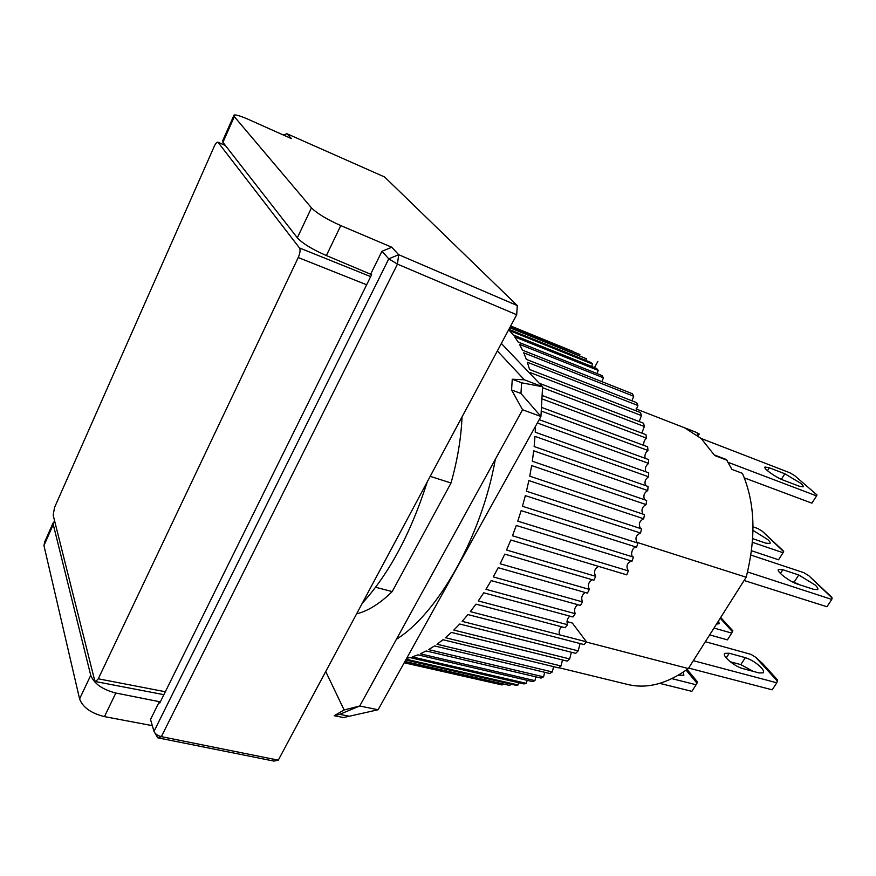 <?xml version="1.0" encoding="UTF-8"?>
<svg xmlns="http://www.w3.org/2000/svg" width="876" height="876" viewBox="0 0 876 876"><rect width="100%" height="100%" fill="white"/><g stroke="black" fill="none" stroke-linecap="round" stroke-linejoin="round"><path stroke-width="1.31" d="M516.698 314.769L278.283 760.16L273.936 761.091L157.713 737.8L161.359 736.639L397.452 264.125L516.698 314.769L517.289 305.571L384.608 176.985L286.956 133.743L291.489 138.649L248.357 119.388C240.736 116.048 235.972 114.592 234.089 115.019L234.33 116.65L311.462 207.853C317.035 213.416 326.814 219.339 340.786 225.592L391.791 247.24L398.679 254.697L517.289 305.571M278.283 760.16L161.359 736.639C157.571 735.665 155.118 733.913 154.012 731.394L150.519 719.503L159.333 701.676L159.75 703.045L371.643 274.648L326.376 255.551L340.786 225.592M53.14 522.862L44.742 541.773L43.942 545.551L79.585 698.917C82.804 707.403 91.093 713.294 104.463 716.623L152.325 725.646M391.791 247.24L381.969 251.281L388.78 258.847L398.679 254.697L397.452 264.125L388.78 258.847L154.001 731.34M104.463 716.623L115.818 693.025L159.333 701.676M115.818 693.025C102.415 689.576 94.05 683.674 90.732 675.308L79.585 698.917M43.942 545.551L53.261 524.549L90.732 675.308M53.261 524.549L54.487 520.41M311.462 207.853L297.325 237.801C302.735 243.572 312.425 249.485 326.376 255.551M297.325 237.801L222.931 142.339L234.33 116.65M233.772 115.752L222.756 140.565L222.931 142.339M381.969 251.281L370.866 273.739M686.149 670.173L696.957 683.214L696.091 684.747L671.903 678.648M678.352 675.221L683.827 675.243L683.499 672.002M696.957 683.214L697.559 682.021L687.123 669.472M659.737 683.368L691.887 691.339L696.091 684.747M800.73 483.3L784.841 473.763L769.303 467.784L765.011 467.017C762.591 468.003 775.588 477.354 783.352 480.168L799 486.136L803.051 486.848C803.631 486.344 802.854 485.173 800.73 483.3M636.064 408.917L696.989 432.635L684.649 427.838L701.183 438.482L789.977 472.832L794.718 475.679L817.012 494.984L816.552 495.882L728.482 462.473M744.337 477.891L811.899 503.174L816.552 495.882M800.007 584.916L794.05 582.255L798.759 574.985L815.227 585.08C817.582 587.38 818.381 588.891 817.637 589.636L813.618 589.329L797.565 584.117C789.396 581.675 775.61 570.933 778.556 569.378L782.815 569.718L780.417 573.452M747.524 571.962L831.784 599.425L826.944 606.75L744.096 580.492M794.05 582.255L791.532 581.434M831.784 599.425L831.926 597.366L808.8 575.707L803.894 572.696L750.885 555.077M747.962 572.411L747.053 573.857M798.759 574.985L782.815 569.718M808.8 575.707L832.2 598.078M697.822 433.445L699.42 434.069L698.095 434.277M636.534 542.222L746.166 577.218L688.35 668.563C667.282 683.762 647.178 689.083 628.004 684.539L558.713 667.665M688.35 668.563L586.318 642.042M430.204 476.347L451.02 482.994L392.218 591.585L375.596 587.259M714.345 454.951L726.346 459.517L731.92 469.394L742.41 473.336C755.057 502.605 756.306 537.229 746.166 577.218M701.183 438.482L714.696 455.542L727.255 460.316M696.989 432.635L698.052 435.799M362.292 603.214C389.218 573.605 410.855 533.166 427.236 481.91M561.647 626.8C559.37 629.001 558.658 631.662 559.479 634.793L586.482 641.812L572.335 623.044L566.991 621.61M508.901 329.343L590.796 362.423L592.548 364.087L591.607 366.464M509.766 327.733L586.416 358.766L585.77 360.397M510.04 327.219L586.416 358.766M510.511 326.343L579.89 354.495L579.54 355.382M510.62 326.124L579.89 354.495M510.708 325.96L572.97 351.429M577.766 604.681C574.733 607.013 573.889 610.014 575.214 613.682L485.95 589.318L491.162 580.613L580.427 605.425L582.518 601.9L493.265 576.901L498.192 567.692L587.413 593.129L589.362 589.406L500.163 563.772L504.762 554.114L593.906 580.208L595.691 576.32L506.58 550.029L510.807 539.999L626.756 574.853L628.366 570.889L512.471 535.784L516.293 525.469L632.023 561.188L633.436 557.114L517.771 521.154L521.143 510.642L636.622 547.204L637.848 543.076L522.446 506.262L525.348 495.63L640.531 533.035L641.528 528.874L526.443 491.228L528.852 480.574L643.696 518.789L644.484 514.628L529.75 476.183L531.644 465.594L646.105 504.598L646.663 500.459L532.312 461.247L533.692 450.811L647.736 490.549L648.076 486.487L534.141 446.541L534.984 436.358L648.59 476.785L648.7 472.821L535.225 432.196L535.444 426.371M569.871 616.135C567.221 618.423 566.443 621.27 567.517 624.687L478.274 600.914L483.738 592.8L573.003 616.989L575.214 613.682M580.087 643.553L578.182 650.879L462.145 621.358L467.948 614.58L584.084 644.583L586.493 641.834L470.324 611.623L475.975 604.144L565.206 627.742L567.517 624.687M571.371 652.248L569.663 658.938L453.823 630.074L459.725 624.019L575.707 653.343L578.182 650.879M562.512 659.957L561.012 665.979L445.424 637.706L451.37 632.417L567.144 661.106L569.663 658.938M553.599 666.658L552.296 671.958L437.004 644.232L442.96 639.732L558.472 667.84L561.012 665.979M544.686 672.286L543.591 676.852L428.627 649.609L434.54 645.919L549.745 673.502L552.296 671.958M535.838 676.852L534.929 680.652L420.349 653.835L426.185 650.967L541.039 678.079L543.591 676.852M527.122 680.323L526.399 683.357L412.246 656.901L417.962 654.854L532.422 681.561L534.929 680.652M518.581 682.7L518.055 684.966L406.157 659.223M510.281 683.992L509.941 685.492L404.92 661.457M502.276 684.222L502.101 684.955L404.263 662.628M396.412 639.283C437.803 613.616 481.69 536.243 495.334 459.298M592.548 364.087L509.46 330.57L513.237 334.95L596.622 368.478L598.242 370.438L597.005 373.559M598.242 370.438L514.727 336.921L518.154 342.056L601.976 375.541L603.444 377.797L601.922 381.673M530.79 374.37L530.363 372.629L641.44 415.585L640.465 412.541L529.553 369.486L527.352 362.226L637.881 405.489L636.721 402.686L526.345 359.368L523.717 352.787L633.687 396.259L632.352 393.729L522.534 350.203L519.49 344.334L603.444 377.797M633.687 396.259L631.914 400.803M637.881 405.489L635.845 410.745M641.44 415.585L639.173 421.542M542.529 387.652L644.331 426.502L643.564 423.228L539.266 383.261M644.331 426.502L641.845 433.127M541.905 398.843L646.521 438.164L645.951 434.671L542.102 395.459M646.521 438.164C644.276 440.113 643.389 442.533 643.838 445.413M541.237 411.03L647.977 450.483L647.627 446.815L541.434 407.362M647.977 450.483C645.393 452.553 644.44 455.159 645.141 458.323M537.327 422.988L648.667 463.393L648.547 459.561L539.178 419.648M648.667 463.393C645.732 465.539 644.747 468.321 645.711 471.748M648.59 476.785C645.294 478.986 644.276 481.931 645.535 485.6M647.736 490.549C644.068 492.794 643.028 495.871 644.627 499.769M646.105 504.598C642.064 506.854 641.013 510.029 642.973 514.124M643.696 518.789C639.283 521.045 638.243 524.297 640.575 528.557M640.531 533.035C635.757 535.258 634.739 538.565 637.454 542.945M636.622 547.204C632.735 545.759 629.461 555.942 633.436 557.114M631.497 561.023C626.844 563.093 625.803 566.378 628.366 570.889M598.746 566.433C594.519 568.666 593.501 571.962 595.691 576.32M592.264 579.726C588.442 582.036 587.478 585.256 589.362 589.406M585.245 592.515C581.828 594.848 580.919 597.969 582.518 601.9M406.628 658.369L409.913 657.58L523.936 683.937L526.399 683.357M405.73 659.989L515.657 685.229L518.055 684.966M404.668 661.906L509.941 685.492M404.186 662.782L502.101 684.955M594.421 367.591L597.903 361.383M752.999 530.385L767.891 539.649C769.905 541.609 770.584 542.912 769.927 543.547L765.766 543.131L752.67 538.641M752.396 542.31L783.045 552.723L778.534 559.786L751.498 550.73M783.045 552.723L783.681 551.245L762.427 531.349L757.784 528.513L753.021 526.859M762.427 531.349L783.626 551.628M325.73 671.509L344.115 709.976L334.205 715.714L343.512 717.543L378.114 709.746L540.93 416.494L542.583 386.754L501.335 343.469M344.115 709.976L359.74 706.001L522.567 409.76L540.93 416.494L520.957 393.477L521.614 382.79L512.263 379.231L524.385 379.801L497.338 350.937M521.614 382.79L542.583 386.754L524.385 379.801M343.512 717.543L378.114 709.746L359.74 706.001L339.691 714.334L334.205 715.714M392.218 591.585C379.888 603.63 368.019 611.054 356.598 613.857M462.035 416.888C461.148 438.033 457.48 460.075 451.02 482.994M522.567 409.76L511.573 389.962L520.957 393.477M512.263 379.231L511.573 389.962M349.031 716.185L339.691 714.334M714.006 628.037L731.723 633.096L727.398 639.874L709.669 634.881M720.685 617.471L732.851 630.851L731.723 633.096M718.616 620.745L719.13 623.723L716.502 624.084M720.203 618.226L732.478 631.727M753.196 671.377L740.811 664.61L745.312 657.657C751.258 659.628 756.59 662.979 761.299 667.731C763.467 670.173 764.102 671.881 763.226 672.834L759.043 672.932L742.848 668.596C734.581 666.636 721.517 655.511 724.813 653.332L729.237 653.244L726.237 657.931M693.332 660.679L776.804 682.798L772.172 689.817L688.656 668.07M740.811 664.61L730.255 661.774M776.804 682.798L777.516 679.907L762.744 663.69L755.78 657.372L751.017 654.372L705.344 641.714M745.312 657.657L729.237 653.244M755.78 657.372L777.417 681.167M370.668 276.608L299.472 247.952L217.938 142.164C216.887 141.989 215.66 143.401 214.248 146.391L54.575 507.401L53.162 515.132L94.619 680.247L95.593 681.583L163.889 694.668M165.334 691.744L98.287 678.801L298.245 257.544L366.628 284.766M98.287 678.801L95.593 681.583M299.472 247.952C300.523 249.989 300.107 253.186 298.245 257.544M283.255 134.97L286.956 133.743L283.539 135.101M781.359 479.336L784.841 473.763M769.303 467.784L767.475 470.719M218.212 142.383L225.406 145.515M157.713 737.8L154.986 733.07M217.938 142.164L225.285 145.35"/></g></svg>
